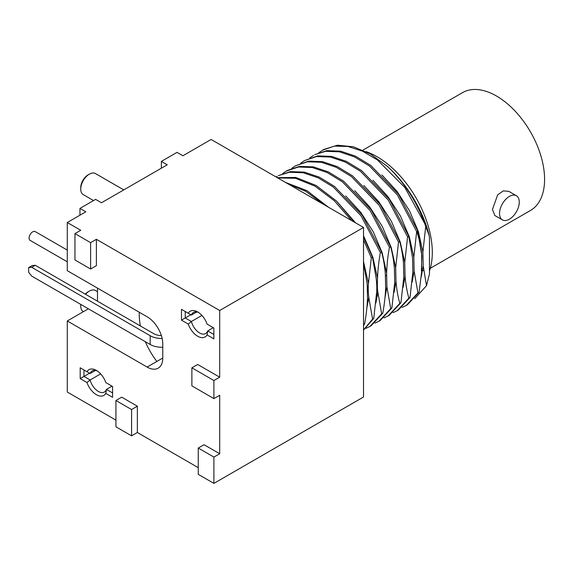 <?xml version="1.0" encoding="UTF-8"?>
<svg xmlns="http://www.w3.org/2000/svg" width="573" height="573" viewBox="0 0 573 573"><rect width="100%" height="100%" fill="white"/><g stroke="black" fill="none" stroke-linecap="round" stroke-linejoin="round"><path stroke-width="0.86" d="M161.378 335.599A11.46 6.618 180 0 1 153.722 333.665L35.261 265.278L31.723 267.326L150.176 335.714A16.474 9.512 0 0 0 162.159 338.493M162.775 347.252A16.474 9.512 180 0 1 150.176 344.48L31.723 276.093L28.65 272.275L28.65 267.598L31.723 267.326M35.261 265.278L32.195 265.55L28.65 267.598M362.895 150.147L462.483 92.654A68.015 39.272 -120 0 1 496.49 96.02A68.015 39.272 60 0 1 540.919 155.956A68.015 39.272 60 0 1 530.498 210.463L430.316 268.293M516.373 195.722L508.788 191.346L503.259 190.873L497.658 194.892L492.451 209.424L494.828 215.52L502.421 219.896A13.953 8.058 120 0 0 513.172 216.157A13.953 8.058 120 0 0 519.267 202.111A13.953 8.058 120 0 0 516.373 195.722A13.953 8.058 120 0 0 505.622 199.461A13.953 8.058 120 0 0 499.527 213.507A13.953 8.058 120 0 0 502.421 219.896M139.296 312.249A53.003 30.598 -120 0 0 140.421 325.987M145.32 341.68A53.003 30.598 -120 0 0 156.88 361.441M365.968 151.594A78.236 45.167 60 0 1 432.3 252.492A78.236 45.167 60 0 1 429.464 271.058M386.711 289.057A78.236 45.167 60 0 1 385.608 288.627M377.285 284.609A78.236 45.167 60 0 1 376.762 284.301M386.489 275.72A62.307 35.97 60 0 1 385.486 275.377M414.752 298.676L426.498 285.676L429.464 273.958L429.464 237.516L428.991 234.894L425.71 226.478L422.895 251.984L423.203 265.872L421.248 276.831M377.786 292.803A82.813 47.817 60 0 1 376.59 292.209M368.296 287.295A82.813 47.817 60 0 1 367.429 286.701M363.382 262.37L367.193 284.144L367.501 298.032C367.25 305.903 366.305 314.441 364.672 323.645L363.526 325.672M363.526 324.304L364.672 323.645M363.526 329.926L372.586 319.075L368.783 297.294C368.174 292.001 368.074 287.374 368.468 283.406L371.304 257.793L372.457 257.127L376.26 278.908C376.862 285.032 376.97 289.659 376.576 292.796L373.739 318.409L363.526 330.069M372.586 319.075L373.739 318.409M381.661 313.832L377.851 292.058C377.32 289.315 377.22 284.688 377.543 278.17C377.779 270.356 378.724 261.818 380.372 252.557L381.525 251.891C383.258 257.8 384.526 265.063 385.335 273.672L385.643 287.56C385.414 295.21 384.469 303.747 382.807 313.173L371.118 325.751L369.972 326.417L381.661 313.832L382.807 313.173M390.729 308.596L386.918 286.822L386.61 272.934C387.011 263.609 387.957 255.071 389.447 247.321L390.593 246.655C392.412 253.044 393.68 260.307 394.403 268.436L394.711 282.317L391.882 307.93L380.193 320.515L379.04 321.181L390.729 308.596L391.882 307.93M399.804 303.361C397.984 296.964 396.717 289.709 395.993 281.579L395.678 267.698L398.514 242.085L399.668 241.419C401.48 247.808 402.747 255.071 403.471 263.2L403.786 277.081L400.95 302.694L389.26 315.279L388.107 315.945L399.804 303.361L400.95 302.694M408.871 298.125C407.052 291.729 405.784 284.473 405.061 276.344L404.753 262.463L407.582 236.85L408.735 236.183L412.546 257.957L412.854 271.846L410.024 297.459L398.328 310.043L397.182 310.702L408.871 298.125L410.024 297.459M417.939 292.889L414.136 271.108L413.821 257.22L416.657 231.607L417.803 230.948L421.613 252.722L421.671 271.76L419.092 292.223L407.403 304.8L406.25 305.466L417.939 292.889L419.092 292.223M426.498 285.676L423.203 265.872M322.613 150.133L334.396 146.108L347.954 146.473L362.58 151.193L377.485 159.989L404.982 187.672L424.657 223.477A88.17 50.904 -120 0 0 387.341 166.335L370.423 153.987L353.398 146.774L337.476 145.22L323.766 149.467L318.824 152.704M402.103 307.422L406.25 305.466M416.657 231.607L397.325 194.849L369.564 166.07L354.386 156.837L339.438 151.816L325.571 151.315L314.692 154.703L326.725 150.649L340.591 151.15L355.532 156.171L370.717 165.404L398.471 194.183L417.803 230.948M313.546 155.369L309.749 157.94M393.028 312.665L397.182 310.702M407.582 236.85L388.25 200.084L360.496 171.306L345.311 162.073L330.37 157.052L316.504 156.551L304.471 160.605L317.65 155.885L331.523 156.386L346.464 161.407L361.642 170.647L389.404 199.418L408.735 236.183M304.471 160.605L300.682 163.176M383.96 317.9L388.107 315.945M287.488 170.41L299.514 166.356L313.381 166.865L328.322 171.879L343.506 181.118L371.261 209.89L390.593 246.655M389.447 247.321L370.108 210.556L342.353 181.784L327.169 172.545L312.228 167.524L298.361 167.022L286.328 171.076L282.539 173.655M365.818 328.372L369.972 326.417M380.372 252.557L361.04 215.792L333.285 187.02L318.101 177.78L303.16 172.76L289.293 172.258L278.414 175.646L290.439 171.599L304.313 172.101L319.254 177.114L334.431 186.354L362.193 215.126L381.525 251.891M277.26 176.312L276.129 177M277.253 177.651L295.747 177.437L316.153 185.494L336.394 200.965L354.415 222.195M363.526 237.057L372.457 257.127M371.304 257.793L363.526 239.908M351.672 220.612L334.295 200.729L314.992 186.153L295.539 178.296L277.733 177.931M398.514 242.085L379.183 205.32L351.421 176.548L336.244 167.309L321.303 162.288L307.436 161.787L295.403 165.841L291.607 168.419M295.403 165.841L308.582 161.12L322.449 161.622L337.39 166.643L352.574 175.882L380.329 204.654L399.668 241.419M374.885 323.136L379.04 321.181M323.423 204.303L305.839 191.346L288.133 183.933M285.598 182.465L306.999 190.687L328.229 207.082M395.993 281.579L394.038 292.538M363.798 185.444L378.925 201.889L391.409 221.314L400.255 242.085L404.753 262.463M354.73 190.68L369.857 207.125L382.341 226.55L391.18 247.328L395.678 267.698M405.061 276.344L403.106 287.302M372.873 180.209L387.993 196.646L400.484 216.078L409.323 236.85L413.821 257.22M424.657 223.477L425.71 226.478M414.136 271.108L412.18 282.066M368.496 300.116L367.443 299.658M381.94 174.966L397.068 191.411L409.552 210.843L418.39 231.614L422.895 251.984M421.757 270.37L423.676 270.599M368.339 301.312L367.379 300.925M327.52 206.387L328.358 207.154M363.526 261.689L368.468 283.406M368.783 297.294L366.827 308.253M336.587 201.152L355.561 222.861M363.526 235.768L372.83 257.155L377.543 278.17M377.851 292.058L375.895 303.017M345.662 195.916L360.782 212.361L373.267 231.786L382.112 252.564L386.61 272.934M386.918 286.822L384.97 297.781M377.406 296.076L376.454 295.682M368.26 291.521L367.751 291.213M428.991 234.894C423.289 211.158 407.124 184.005 387.341 166.335M377.571 294.88L376.511 294.422M368.217 289.974L367.694 289.644M213.908 483.376L213.908 457.075L198.258 448.043L198.258 474.344L213.908 483.376L363.526 396.996L363.526 227.46L211.122 139.468L182.909 155.756L177.028 152.361L161.378 161.393L167.259 164.788L101.478 202.77L95.598 199.375L79.948 208.407L85.828 211.802L67.285 222.51L67.285 270.678L147.125 316.776A22.132 12.778 60 0 1 162.775 343.879L162.775 358.032A22.132 12.778 60 0 1 158.191 368.167A22.132 12.778 60 0 1 147.125 367.071L162.775 358.032M97.489 288.112L97.489 301.205M115.932 420.131L67.285 392.047L67.285 320.973L88.371 308.804M191.883 367.816L191.883 385.887L213.908 398.607L213.908 380.536L191.883 367.816L197.664 364.478L219.695 377.199L219.695 310.502L96.393 239.313L90.613 242.651L74.963 233.619L80.743 230.282L67.285 222.51M96.393 239.313L96.393 265.671L90.613 269.009L90.613 242.651M198.258 448.043L204.045 444.705L219.695 453.737L219.695 395.27L213.908 398.607M115.932 400.506L115.932 426.806L131.575 435.838L131.575 409.545L115.932 400.506L121.712 397.168L137.362 406.207L137.362 432.5L198.258 467.668M67.285 320.973L147.125 367.071M207.075 324.11L213.858 328.021L213.858 338.844L207.075 334.926A14.869 8.588 60 0 1 197.664 336.222A14.869 8.588 60 0 1 188.252 324.053L181.469 320.142L181.469 309.32L188.252 313.238A14.869 8.588 60 0 1 197.664 311.941A14.869 8.588 60 0 1 207.075 324.11L213.858 328.021M86.981 382.528L80.191 378.61L80.191 367.787L86.981 371.705A14.869 8.588 60 0 1 96.393 370.409A14.869 8.588 60 0 1 105.804 382.578L112.587 386.496L112.587 397.311L105.804 393.393A14.869 8.588 60 0 1 96.393 394.697A14.869 8.588 60 0 1 86.981 382.528L90.126 379.971L83.98 376.425L89.567 373.202M363.526 227.46L219.695 310.502M74.963 233.619L74.963 259.97L90.613 269.009M219.695 377.199L213.908 380.536M219.695 453.737L213.908 457.075M137.362 432.5L131.575 435.838M137.362 406.207L131.575 409.545M79.948 215.197L79.948 208.407M161.378 168.183L161.378 161.393M139.282 312.242A53.704 31.006 -120 0 0 139.26 313.087M198.659 312.564A12.191 7.041 -120 0 0 193.459 312.428A12.191 7.041 -120 0 0 191.396 315.057L188.252 313.238M207.075 334.926L207.713 330.922A12.191 7.041 -120 0 1 205.657 333.55A12.191 7.041 -120 0 1 191.396 321.503L188.252 324.053M201.918 315.429L191.396 321.503L185.251 317.951L190.838 314.727M213.299 327.699L207.713 330.922L213.858 334.467M196.768 311.956L191.396 315.057L181.469 309.32M181.469 320.142L185.251 317.951L185.251 311.504M112.587 392.942L106.442 389.389L112.029 386.166M100.64 373.897L90.126 379.971A12.191 7.041 -120 0 0 104.379 392.018A12.191 7.041 -120 0 0 106.442 389.389L105.804 393.393M86.981 371.705L90.126 373.524L83.98 369.979L83.98 376.425L80.191 378.61M112.587 386.496L105.804 382.578M97.389 371.039A12.191 7.041 -120 0 0 92.189 370.896A12.191 7.041 -120 0 0 90.126 373.524L95.498 370.43M83.98 369.979L80.191 367.787M67.285 261.818L30.147 240.381A5.078 2.929 -60 0 1 29.094 238.053A5.078 2.929 -60 0 1 31.314 232.946A5.078 2.929 -60 0 1 35.225 231.592L67.285 250.1M93.535 200.564L83.264 194.634A12.176 7.026 120 0 1 80.743 189.061L80.743 187.6A10.386 5.995 -60 0 1 88.084 174.88L89.352 174.149A12.176 7.026 -60 0 1 95.44 173.547L123.768 189.899M80.743 189.061A12.176 7.026 -60 0 1 89.352 174.149M83.422 311.662L83.264 311.569A12.176 7.026 120 0 1 80.743 305.996L80.743 304.535A10.386 5.995 -60 0 1 80.743 304.399M85.241 294.128A10.386 5.995 -60 0 1 88.084 291.822L89.352 291.091A12.176 7.026 -60 0 1 95.44 290.482L97.489 291.671M80.743 305.996A12.176 7.026 -60 0 1 80.843 304.456M85.549 294.307A12.176 7.026 -60 0 1 89.352 291.091M150.176 335.714L150.176 344.48M286.328 171.076L287.481 170.41M368.503 300.051L367.443 299.6M416.829 231.506L419.078 239.156L421.878 255.852L421.391 270.814M377.578 294.823L376.518 294.364M368.217 289.938L367.694 289.609"/></g></svg>

